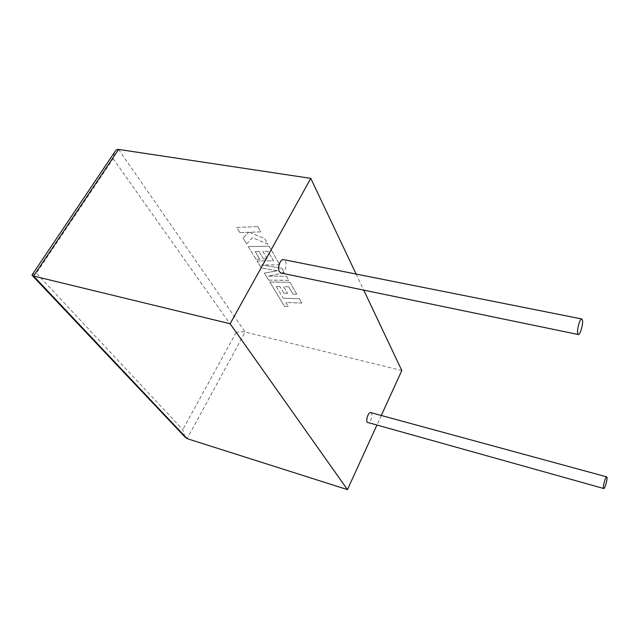 <?xml version="1.0" encoding="UTF-8"?>
<svg xmlns="http://www.w3.org/2000/svg" width="639" height="639" viewBox="0 0 639 639"><rect width="100%" height="100%" fill="white"/><g stroke="black" fill="none" stroke-linecap="round" stroke-linejoin="round"><path stroke-width="0.48" stroke-dasharray="3.19 2.4" d="M370.708 412.602L371.427 413.225C373.016 415.622 370.109 423.713 367.936 422.898M280.968 273.005C284.323 274.147 287.694 264.746 285.29 260.984L283.74 259.658M381.291 415.486L376.786 425.358M356.115 274.059L363.727 290.13M401.811 370.516L245.16 332.064L118.582 149.422M32.325 274.514L36.327 273.204L113.143 158.688L114.493 152.322M113.143 158.688L236.15 332.488C239.17 331.641 242.173 331.505 245.16 332.064L187.099 438.642M184.887 436.94L182.794 429.632L36.327 273.204M236.694 227.444L257.765 226.573L260.824 231.869L249.314 232.276L264.77 238.722L267.933 244.202L252.509 237.668L246.662 243.89L243.132 238.067L248.683 232.316L239.841 232.628L236.694 227.444L257.765 226.573M257.797 226.518L260.824 231.869M260.856 231.821L249.314 232.276M249.338 232.221L264.77 238.722M264.802 238.666L267.933 244.202M267.965 244.146L252.509 237.668M252.541 237.612L246.662 243.89M246.694 243.834L243.132 238.067M243.163 238.02L248.683 232.316M248.715 232.269L239.841 232.628M239.865 232.58L236.726 227.388M268.636 280.146L264.386 273.141L277.374 270.768L261.271 268.005L256.998 260.952L273.54 260.832L267.981 251.279L262.797 251.359L267.15 258.739L263.356 258.763L258.979 251.415L255.177 251.486L259.841 259.258L255.983 259.282L248.331 246.646L269.083 246.191L279.842 264.858L261.607 264.905L281.839 268.308L284.387 272.733L268.276 276.12L286.424 276.272L288.804 280.393L268.636 280.146L264.386 273.141M264.418 273.085L277.374 270.768M277.398 270.712L261.271 268.005M261.303 267.949L256.998 260.952M257.03 260.896L273.54 260.832M273.572 260.784L267.981 251.279M268.013 251.231L262.797 251.359M262.829 251.303L267.15 258.739M267.174 258.683L263.356 258.763M263.38 258.715L258.979 251.415M259.003 251.359L255.177 251.486M255.201 251.439L259.841 259.258M259.865 259.202L255.983 259.282M256.015 259.226L248.331 246.646M248.355 246.59L269.083 246.191M269.107 246.143L279.842 264.858M279.874 264.802L261.607 264.905M261.631 264.858L281.839 268.308M281.863 268.26L284.387 272.733M284.419 272.685L268.276 276.12M268.308 276.064L286.424 276.272M286.456 276.216L288.804 280.393M288.828 280.337L268.66 280.098M276.232 286.552L283.301 298.245L299.371 298.717L301.864 303.038L285.865 302.503L288.293 306.544L284.547 306.408L269.786 282.047L289.922 282.326L296.784 294.236L292.934 294.124L288.652 286.783L283.628 286.687L287.566 293.349L283.884 293.253L279.922 286.607L276.232 286.552L283.301 298.245M283.333 298.189L299.371 298.717M299.395 298.661L301.864 303.038M301.888 302.99L285.865 302.503M285.889 302.455L288.293 306.544M288.317 306.496L284.547 306.408M284.571 306.353L269.786 282.047M269.818 281.999L289.922 282.326M289.946 282.278L296.784 294.236M296.815 294.18L292.934 294.124M292.958 294.076L288.652 286.783M288.684 286.735L283.628 286.687M283.66 286.631L287.566 293.349M287.59 293.301L283.884 293.253M283.908 293.205L279.922 286.607M279.954 286.56L276.256 286.504M236.15 332.488L182.794 429.632"/><path stroke-width="0.96" d="M607.01 477.421C607.505 479.769 604.782 489.035 603.743 488.515L603.456 487.98C602.936 485.68 605.692 476.303 606.715 476.862L607.01 477.421M603.743 488.515L367.233 422.307C365.612 419.943 368.551 411.764 370.708 412.602L606.715 476.862M577.624 333.254L578.287 334.517C579.996 335.387 583.279 324.285 582.496 320.299L581.825 318.973C580.124 318.038 576.793 329.341 577.624 333.254M581.738 318.957L283.74 259.658C280.385 258.483 276.983 268.021 279.443 271.735L280.968 273.005L578.287 334.517M118.582 149.422L33.579 276.048L31.974 275.201L32.325 274.514L114.493 152.322C115.699 150.133 117.065 149.167 118.582 149.422L310.77 178.361L230.112 323.749L347.456 489.61L187.099 438.642L184.887 436.94L32.341 275.593M363.727 290.13L401.811 370.516L381.291 415.486M376.786 425.358L347.456 489.61M310.77 178.361L356.115 274.059M187.099 438.642L33.579 276.048L230.112 323.749"/></g></svg>
